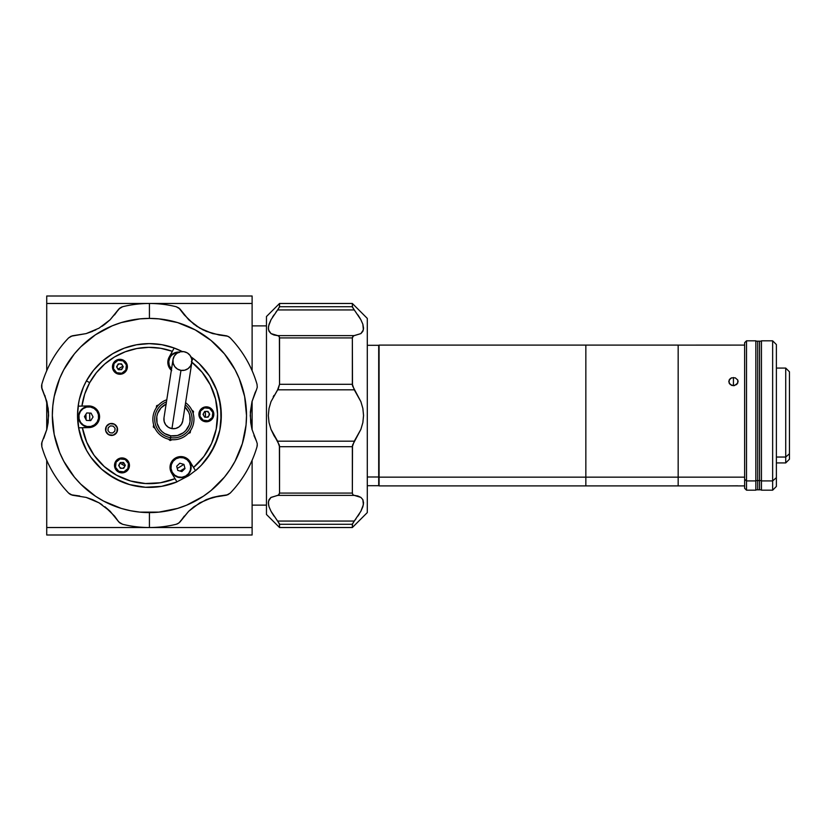 <?xml version="1.0" encoding="UTF-8"?>
<svg xmlns="http://www.w3.org/2000/svg" width="831" height="831" viewBox="0 0 831 831"><rect width="100%" height="100%" fill="white"/><g stroke="black" fill="none" stroke-linecap="round" stroke-linejoin="round"><path stroke-width="1.25" d="M678.169 345.104L379.081 345.104L379.081 477.16L585.845 477.16L585.845 345.104L585.845 477.16L379.081 477.16L379.081 485.896L585.845 485.896L585.845 345.114L585.845 477.16L678.169 477.16L678.169 345.104L678.169 477.16L678.169 345.114L744.638 345.104M585.845 485.886L585.845 477.16L585.845 485.896L678.169 485.896L678.169 477.16L585.845 477.16L585.845 485.886M678.169 485.896L678.169 477.16L744.638 477.16L678.169 477.16L678.169 485.896L728.984 485.896M734.355 385.626L731.644 385.387L729.119 383.122L729.119 379.985L731.654 377.825L735.217 377.825L737.751 379.985L737.751 383.112L734.355 385.626M728.766 485.875L737.751 485.813M733.441 377.523L733.441 385.709L730.137 384.473L728.766 381.543L730.137 378.687L731.654 377.825L735.217 377.825L737.751 379.985L738.105 381.543L736.744 384.473L733.441 385.709L733.441 377.523M737.751 485.886L729.119 485.886M746.508 480.92L744.638 479.279L744.638 488.316L744.638 479.279L746.508 480.92L746.508 490.186L746.508 480.92L755.846 480.92L746.508 480.92L746.508 340.814L746.508 480.92M755.846 340.814L755.846 490.176L755.846 340.824L746.508 340.814L744.638 342.684L744.638 479.279L744.638 342.684M785.721 457.04L776.383 457.04L785.721 457.04L785.721 462.929L785.721 457.04L789.45 453.768L785.721 457.04L785.721 368.071L785.721 457.04M776.383 462.929L785.721 462.929L789.45 459.19L789.45 371.966M789.45 459.034L789.45 371.81L785.721 368.071L776.383 368.071M761.445 480.588L759.576 480.588L759.576 489.812L759.576 480.588L761.445 480.588M755.846 341.188L757.706 341.188L757.706 489.812L757.706 480.588L755.846 480.588L757.706 480.588L757.706 341.188L759.576 341.188L759.576 480.588L759.576 341.188L761.445 341.188M761.445 490.176L761.445 340.824L761.445 480.92L772.643 480.92L772.643 340.814L772.643 480.92L776.383 477.648L776.383 344.553L776.383 486.447L776.383 477.648L772.643 480.92L772.643 490.186L772.643 480.92L761.445 480.92L761.445 490.186L772.643 490.186L776.383 486.447M757.706 480.588L759.576 480.588L757.706 480.588M367.292 476.994L378.707 476.994L378.707 345.291L378.707 476.994L367.292 476.994M378.707 485.699L378.707 476.994L378.707 485.709L367.292 485.709M378.707 350.983L378.707 354.006M84.648 416.975A64.787 64.787 0 0 1 84.637 416.279M252.115 505.123L266.46 505.123L252.115 505.123M268.59 505.123L268.506 501.145L270.999 497.395L278.375 495.203L279.538 493.084L279.393 445.219L270.999 429.347L269.036 422.605L268.33 415.5L269.026 408.405L270.999 401.643L278.375 388.607L279.538 384.306L279.393 336.939L278.375 335.797L270.999 333.595L268.506 329.865L268.506 326.313L270.999 319.748L279.393 307.231L279.538 303.471L266.46 316.538L266.46 514.462L279.538 527.529L279.393 523.779L270.999 511.242L269.026 506.754L268.33 502.817L269.026 499.66L270.781 497.561L277.606 495.38L354.276 495.38L357.922 496.003L360.883 497.405L362.856 499.66L363.376 504.687L360.883 511.252L352.5 523.769L352.354 527.529L367.292 512.592L367.292 318.408L352.354 303.471L352.489 307.221L360.883 319.758L362.856 324.235L363.552 328.183L362.856 331.34L360.883 333.605L353.518 335.797L352.354 337.916L352.489 385.781L360.883 401.653L362.856 408.395L363.552 415.5L362.856 422.595L360.883 429.357L352.5 445.208L352.354 493.084L352.895 494.767L354.276 495.38L352.895 494.767L352.354 493.084L279.538 493.084L278.987 494.767L277.606 495.38L354.276 495.38L360.883 497.395L362.856 499.66L363.552 502.817L362.856 499.66L363.552 502.817L362.856 506.754L360.883 511.252L354.276 521.058L277.606 521.058L279.538 524.278L279.538 527.529L352.354 527.529L279.538 527.529L266.46 514.462L266.46 316.538L279.538 303.471L279.538 306.722L277.606 309.942L354.276 309.942L360.883 319.758L362.856 324.235L363.552 328.183L362.856 331.34L360.883 333.605L354.276 335.62L277.606 335.62L278.987 336.233L279.538 337.916L279.538 384.306L277.606 389.812L354.276 389.812L360.883 401.653L362.856 408.395L363.552 415.5L362.856 422.595L360.883 429.357L354.276 441.188L277.606 441.188L279.538 446.694L352.354 446.694L354.276 441.188L277.606 441.188L273.96 435.579L270.999 429.347L269.036 422.605L268.33 415.5L269.026 408.405L270.999 401.643L277.606 389.812L354.276 389.812L352.354 384.306L279.538 384.306L352.354 384.306L352.354 337.916L279.538 337.916L352.354 337.916L352.895 336.233L354.276 335.62L277.606 335.62L270.999 333.595L269.036 331.34L268.33 328.183L269.026 324.246L270.999 319.748L277.606 309.942L354.276 309.942L352.354 306.722L279.538 306.722L352.354 306.722L352.354 303.471L367.292 318.408L367.292 512.592L352.354 527.529L352.354 524.278L279.538 524.278L352.354 524.278L354.276 521.058L277.606 521.058L270.999 511.242L269.026 506.754M266.46 325.877L252.115 325.877L266.46 325.877M252.115 534.998L46.723 534.998L46.723 527.529L252.115 527.529L252.115 534.998L252.115 527.529L46.723 527.529L46.723 460.27L46.723 534.998L252.115 534.998M46.723 429.845L46.723 401.155L46.723 429.845M46.723 370.73L46.723 303.471L252.115 303.471L252.115 370.73L252.115 296.002L46.723 296.002L46.723 303.471L252.115 303.471L252.115 296.002L46.723 296.002L46.723 370.73M252.115 401.155L252.115 429.845L252.115 401.155M252.115 460.27L252.115 527.529L252.115 460.27M181.968 471.52A64.787 64.787 0 0 1 181.864 471.582L185.001 468.591L183.952 464.404L179.808 463.22L176.712 466.222L177.751 470.398L181.896 471.593M352.895 307.969L352.5 307.231M357.922 314.918L360.311 318.73M362.856 324.246L363.376 329.865L360.883 333.595L362.856 331.34M273.97 334.997L277.606 335.62L270.999 333.605L273.97 334.997M269.036 324.235L270.999 319.758L269.036 324.235M273.97 314.918L272.506 317.151M273.97 435.589L277.606 441.188L270.999 429.357L273.97 435.589M273.97 395.411L273.243 396.751M360.883 511.242L362.856 506.754L360.883 511.242M273.97 516.082L271.571 512.27M278.987 523.021L279.393 523.769M277.606 309.942L275.944 312.134M352.354 446.694L279.538 446.694L279.538 493.084L352.354 493.084L352.354 446.694M357.932 516.072L359.376 513.849M354.276 521.058L355.948 518.866M184.305 516.082L180.701 521.058L188.71 511.242L193.903 506.765L206.202 499.66L193.914 506.754L188.699 511.252L178.873 523.021L176.203 524.278A112.029 112.029 0 0 1 149.424 527.529L149.424 512.592A97.092 97.092 0 0 1 52.332 415.5A97.092 97.092 0 0 1 149.424 318.408L149.424 303.471A112.029 112.029 0 0 0 122.635 306.722L118.937 308.903L110.128 319.758L99.014 328.183L86.144 333.605L72.349 335.797L68.609 337.916A112.029 112.029 0 0 0 41.82 384.306L41.862 388.607L46.858 401.653L48.593 415.5L46.858 429.357L41.862 442.393L41.82 446.694A112.029 112.029 0 0 0 68.609 493.084L72.349 495.203L86.154 497.405L99.003 502.817L110.139 511.252L118.926 522.097L122.635 524.278A112.029 112.029 0 0 0 149.424 527.529A112.029 112.029 0 0 1 122.635 524.278L119.965 523.021L118.147 521.079M121.233 307.221L122.635 306.722A112.029 112.029 0 0 1 176.203 306.722L178.883 307.979L184.274 314.887M114.543 314.918L118.137 309.942L110.128 319.758L104.935 324.235L110.139 319.748L119.965 307.979L122.635 306.722M102.026 326.313L104.924 324.246L102.026 326.313M95.866 329.865L86.144 333.605L95.866 329.865M41.55 385.771L41.82 384.306A112.029 112.029 0 0 1 68.609 337.916L71.03 336.233L86.154 333.595L92.625 331.34M43.742 438.301L46.858 429.347L48.146 422.605L48.478 411.947L46.858 401.643L41.571 387.246L41.82 384.306M69.742 494.05L68.609 493.084A112.029 112.029 0 0 1 41.82 446.694L41.581 443.744L42.35 441.199M79.755 496.003L71.03 494.767L68.609 493.084M92.636 499.66L86.144 497.395L99.003 502.817L92.636 499.66M102.036 504.697L99.014 502.817L102.036 504.697M114.533 516.072L104.935 506.765L110.139 511.252L118.137 521.058L114.564 516.113M184.305 314.928L193.903 324.235L202.961 329.855L212.705 333.605L225.201 335.62L212.694 333.595L199.835 328.183L188.699 319.748L179.911 308.903L176.203 306.722A112.029 112.029 0 0 0 149.424 303.471L149.424 318.408L158.939 318.875L177.605 322.594L195.192 329.876L211.012 340.45L224.474 353.902L235.048 369.733L239.12 378.344L244.646 396.564L246.516 415.5L246.049 425.015L242.33 443.681L235.048 461.267L230.145 469.442L224.474 477.098L211.012 490.55L203.356 496.232L186.58 505.196L177.605 508.406L158.939 512.125L139.899 512.125L130.477 510.722L121.233 508.406L103.657 501.124L95.482 496.232L80.763 484.151L74.364 477.098L63.79 461.267L59.718 452.656L54.192 434.436L52.332 415.5L52.8 405.985L54.192 396.564L59.718 378.344L63.79 369.733L74.364 353.902L80.763 346.849L95.482 334.768L112.268 325.804L121.233 322.594L139.899 318.875L149.424 318.408A97.092 97.092 0 0 1 246.516 415.5A97.092 97.092 0 0 1 149.424 512.592L149.424 527.529A112.029 112.029 0 0 0 176.203 524.278L177.626 523.779L176.203 524.278M44.874 395.421L48.146 408.395L48.593 415.5L46.858 429.357L43.721 438.342M86.154 333.605L73.647 335.62M229.086 336.939L226.489 335.797L219.083 334.997L227.808 336.233L230.229 337.916A112.029 112.029 0 0 1 257.018 384.306L257.267 387.256L256.478 389.812L257.267 387.256L257.018 384.306A112.029 112.029 0 0 0 230.229 337.916L229.086 336.939L230.229 337.916M253.974 435.589L256.478 441.188L251.98 429.347L250.245 415.5L251.99 401.643L250.36 411.947L250.692 422.595L251.99 429.357L256.478 441.188L251.98 429.347L250.245 415.5L251.99 401.643L256.478 389.812L251.98 401.653L255.096 392.699M256.447 389.895L255.117 392.658M257.288 445.208L257.018 446.694L257.267 443.744L256.478 441.188L257.267 443.754L257.018 446.694A112.029 112.029 0 0 1 230.229 493.084L227.808 494.767L222.054 495.608M177.626 523.779L179.901 522.097L188.71 511.242L199.824 502.817L212.705 497.395L219.093 496.003L206.213 499.66L212.705 497.395L226.489 495.203L230.229 493.084A112.029 112.029 0 0 0 257.018 446.694M222.002 495.619L219.124 495.993M226.489 495.203L219.093 496.003M219.083 334.997L206.213 331.34L196.812 326.313L188.699 319.748L180.701 309.942M124.93 465.879A56.009 56.009 0 0 1 122.437 464.581L123.424 462.784L122.437 464.581L120.007 463.168M118.033 369.109L122.843 366.191M205.288 411.511A56.009 56.009 0 0 1 205.413 417.141M209.132 413.319A59.749 59.749 0 0 1 209.163 415.178L209.132 413.319M183.796 464.363A59.749 59.749 0 0 1 177.252 468.372M121.451 468.3A59.749 59.749 0 0 1 120.64 467.853A59.749 59.749 0 0 1 119.82 467.406M89.883 420.559A59.749 59.749 0 0 1 89.717 413.08M117.68 364.882A59.749 59.749 0 0 1 119.269 363.916M184.887 468.154L180.109 471.073M86.081 419.728L85.946 414.222M83.339 387.215L86.424 380.868A71.882 71.882 0 0 1 182.269 351.565L173.295 347.69M194.277 359.324L190.943 356.821A71.882 71.882 0 0 1 195.493 470.678A71.882 71.882 0 0 0 193.145 358.441L191.93 360.654L193.145 358.441L199.253 363.687L209.516 376.048L216.777 390.383L220.672 405.975L221.004 422.034L219.831 430.001L217.764 437.771L211.116 452.396L201.372 465.183L195.493 470.678L193.54 467.448L195.493 470.678L193.54 467.448L203.886 456.458L211.573 443.463L216.195 429.108L217.556 414.077L215.572 399.109L210.347 384.95L202.13 372.298L191.327 361.755M122.884 367.115L122.791 365.952M203.387 413.983L203.491 415.136M171.685 370.616L168.257 365.349L167.893 361.132L172.349 351.326L160.726 348.293L148.759 347.348L136.803 348.532L125.252 351.783L114.439 357.008L104.727 364.051L96.386 372.693L89.696 382.665L84.741 394.019L81.926 406.079L90.641 406.11L96.251 408.956L99.325 414.44L98.837 420.704L96.573 424.267L93.103 426.687L82.373 427.736L86.715 442.196L94.121 455.336L104.249 466.534L116.589 475.218L130.54 480.983L145.415 483.528L160.487 482.749L175.009 478.666L176.972 481.897L175.009 478.666A68.152 68.152 0 0 1 82.373 427.736L78.602 427.82A71.882 71.882 0 0 0 176.972 481.897A71.882 71.882 0 0 1 78.145 406.162L81.926 406.079A68.152 68.152 0 0 1 89.696 382.665L86.424 380.868A71.882 71.882 0 0 0 78.145 406.162A71.882 71.882 0 0 1 86.424 380.868L89.696 382.665A68.152 68.152 0 0 1 172.349 351.326L174.167 348.012A71.882 71.882 0 0 0 86.424 380.868L93.529 370.294L102.39 361.142L112.725 353.684L102.39 361.142L112.725 353.684L102.39 361.142L112.725 353.684L102.39 361.142L112.725 353.684L124.203 348.179L136.492 344.792L124.203 348.179M211.708 451.389L210.129 453.986M207.542 457.798L205.673 460.26M202.681 463.781L200.603 465.973M197.082 469.318L188.647 475.737L176.141 482.229M175.009 478.666L171.591 473.016L176.972 481.897L161.536 486.353L169.109 484.639M162.035 486.27L159.51 486.675M154.483 487.205L151.533 487.35M146.848 487.34L143.784 487.163M139.203 486.654L136.191 486.156M131.599 485.138L128.774 484.359M123.923 482.718L121.617 481.793M107.968 474.231L101.662 469.224L114.782 478.49L129.646 484.608L122.043 481.97L129.646 484.608L122.043 481.97L107.968 474.231L122.043 481.97L107.968 474.231L101.662 469.224L90.922 457.279L95.96 463.553M108.342 474.491L106.326 473.036M102.338 469.827L100.167 467.863M96.843 464.519L94.807 462.244M91.929 458.66L90.132 456.157M87.619 452.22L86.164 449.644M83.921 445.115L82.913 442.767M80.555 436.098L80.389 435.558M78.758 428.692L77.543 414.648L78.633 403.004M79.194 400.127L80.202 396.107M80.991 393.489L82.518 389.199M92.958 371.01L93.82 369.94M101.59 361.838L103.013 360.602M111.967 354.141L113.618 353.165M123.715 348.366L125.138 347.846M148.344 343.619L149.538 343.619M160.809 344.522L162.606 344.834M197.809 362.337L199.98 364.404M203.377 367.998L205.101 370.034M208.913 375.155L209.578 376.152M213.39 382.717L214.377 384.701M216.496 389.646L217.473 392.336M218.854 396.886L219.581 399.856M220.444 404.375L220.849 407.439M221.223 412.051L221.306 415.053M221.171 419.956L220.953 422.657M220.09 428.671L219.789 430.167M217.857 437.49L217.203 439.433M215.156 444.595L213.962 447.151M121.149 462.535L119.363 463.968L119.113 466.233M119.654 467.271L121.658 468.372M122.822 468.269L124.598 466.845L124.858 464.571M124.318 463.532L122.313 462.431M119.082 363.916L117.306 365.349L117.046 367.624M117.587 368.652L119.591 369.753M120.755 369.66L122.541 368.226M122.25 364.923L120.246 363.822M204.021 416.175L206.026 417.276M207.189 417.172L208.976 415.749L209.225 413.474M208.685 412.436L206.68 411.335M205.527 411.438L203.74 412.872M114.792 431.237L115.104 428.401L113.317 426.168L110.481 425.856L108.248 427.643L107.937 430.479L109.723 432.712L112.559 433.024L114.792 431.237M193.54 467.448L188.346 459.585L183.443 456.884L177.834 457.008L175.248 458.141L171.363 462.192A10.834 10.834 0 0 0 171.591 473.016L170.033 467.635L171.363 462.192A10.834 10.834 0 0 1 190.122 461.797L193.54 467.448A68.152 68.152 0 0 0 191.868 362.181M199.814 410.711A7.469 7.469 0 0 0 202.754 420.85A7.469 7.469 0 0 0 212.902 417.91A7.469 7.469 0 0 1 202.754 420.85A7.469 7.469 0 0 1 199.814 410.711A7.469 7.469 0 0 1 209.952 407.761A7.469 7.469 0 0 1 212.902 417.91A7.469 7.469 0 0 0 209.952 407.761A7.469 7.469 0 0 0 199.814 410.711L201.684 408.478L204.27 407.138L207.179 406.889L209.952 407.761L212.185 409.641L213.525 412.228L213.775 415.126L212.902 417.91L211.022 420.133L208.436 421.483L205.537 421.733L202.754 420.85L200.531 418.98L199.18 416.393L198.931 413.485L199.814 410.711M116.319 373.337L113.296 370.231L112.497 365.972L114.2 361.984L117.836 359.615L122.167 359.667L125.751 362.119L127.361 366.149L126.468 370.387A7.469 7.469 0 0 0 123.518 360.249A7.469 7.469 0 0 0 113.38 363.189A7.469 7.469 0 0 1 123.518 360.249A7.469 7.469 0 0 1 126.468 370.387L124.588 372.62L122.001 373.96L119.103 374.21L116.319 373.337A7.469 7.469 0 0 0 126.468 370.387A7.469 7.469 0 0 1 116.319 373.337A7.469 7.469 0 0 1 113.38 363.189A7.469 7.469 0 0 0 116.309 373.327M115.436 461.807A7.469 7.469 0 0 0 114.865 463.147L115.436 461.807A7.469 7.469 0 0 1 125.585 458.857A7.469 7.469 0 0 1 128.535 469.006A7.469 7.469 0 0 1 118.386 471.946A7.469 7.469 0 0 1 115.436 461.807L116.267 460.603A7.469 7.469 0 0 0 115.447 461.797M114.865 463.158A7.469 7.469 0 0 0 118.376 471.946L115.353 468.85L114.543 466.046L114.865 463.147M118.397 471.956A7.469 7.469 0 0 0 127.694 470.221M127.704 470.201A7.469 7.469 0 0 0 117.316 459.574A7.469 7.469 0 0 0 116.278 460.592L119.903 458.234L124.234 458.286L127.818 460.738L129.428 464.758L128.535 469.006L125.429 472.029L122.635 472.849L118.386 471.946M116.756 432.317A5.973 5.973 0 0 1 108.643 434.675A5.973 5.973 0 0 1 106.285 426.563A5.973 5.973 0 0 0 109.723 435.143A5.973 5.973 0 0 0 114.408 424.205A5.973 5.973 0 0 0 106.285 426.552A5.973 5.973 0 0 1 114.398 424.205A5.973 5.973 0 0 1 116.756 432.317L113.193 435.174L108.643 434.675L105.786 431.112L106.285 426.563L109.858 423.706L114.398 424.205L117.254 427.778L116.756 432.317M81.926 406.079L88.522 405.944A10.834 10.834 0 0 1 99.575 416.539A10.834 10.834 0 0 1 88.979 427.601L82.373 427.736M78.145 406.162L79.319 399.576L83.484 386.872L86.424 380.868L93.529 370.294M83.484 386.872L86.424 380.868M136.492 344.792L149.175 343.619L161.868 344.699L174.167 348.012L172.349 351.326L174.167 348.012M171.342 370.314A10.834 10.834 0 0 1 169.16 357.112L172.349 351.326M206.597 459.065L214.845 445.271L219.831 430.001L221.285 413.994L219.155 398.07L221.285 413.994L219.831 430.001L217.764 437.771L211.116 452.396L201.372 465.183L211.116 452.396L217.764 437.771L219.831 430.001L221.285 413.994L219.155 398.07L221.285 413.994L219.831 430.001L214.845 445.271L206.597 459.065L214.845 445.271L219.831 430.001L221.285 413.994L219.155 398.07L221.285 413.994L219.831 430.001L217.764 437.771L211.116 452.396L201.372 465.183M209.516 376.048L213.546 383.018L209.516 376.048L199.253 363.687L209.516 376.048L199.253 363.687L209.516 376.048L216.777 390.383L219.155 398.07M213.546 383.018L216.777 390.383L213.546 383.018M204.727 369.577L199.253 363.687L204.727 369.577M80.42 435.652L86.621 450.475L83.1 443.235L80.42 435.652L86.621 450.475L83.1 443.235L78.602 427.82M161.536 486.353L145.487 487.278L129.646 484.608M145.487 487.278L137.499 486.384L145.487 487.278M90.922 457.279L86.621 450.475M158.679 404.905L156.602 405.705L158.679 404.905M193.509 411.418L191.774 410.026L193.509 411.418L193.166 413.609L193.509 411.418M190.206 432.722L190.548 430.52L190.206 432.722L188.138 433.522L190.206 432.722M170.106 440.523L172.183 439.713L170.106 440.523L168.371 439.121L170.106 440.523M153.309 427.009L155.044 428.401L153.309 427.009L153.642 424.818L153.309 427.009M156.602 405.705L156.27 407.896L156.602 405.705M173.004 359.563L174.281 356.094L176.785 353.383L180.15 351.825L183.859 351.669L187.359 352.936L190.091 355.439L191.66 358.784L191.826 362.472L190.559 365.941L188.045 368.652L184.679 370.211L180.971 370.356L177.481 369.089L174.739 366.596L173.17 363.251L173.004 359.563L163.998 417.754L164.154 421.473L165.722 424.838L168.464 427.352L171.955 428.619L180.971 370.356A9.525 9.453 -171.2 0 1 173.004 359.563A9.525 9.453 -171.2 0 1 183.859 351.669A9.525 9.453 -171.2 0 1 191.826 362.472A9.525 9.453 -171.2 0 1 180.971 370.356L171.955 428.619A9.525 9.525 0 0 0 182.82 420.673L182.924 418.803M184.939 406.993A16.807 16.807 0 0 1 170.833 435.818L170.552 437.667A18.666 18.666 0 0 0 185.271 404.801A18.666 18.666 0 0 1 170.552 437.667L170.262 439.506A20.536 20.536 0 0 0 185.604 402.682M166.782 399.773A20.536 20.536 0 0 0 170.262 439.506L170.552 437.667A18.666 18.666 0 0 1 166.449 401.882A18.666 18.666 0 0 0 170.552 437.667L170.833 435.818A16.807 16.807 0 0 1 166.117 404.074M184.773 406.837L188.647 412.124L189.738 415.23L190.019 421.784L189.198 424.973L185.791 430.572L183.329 432.774L177.387 435.537L170.833 435.818L164.673 433.574L162.045 431.59L159.843 429.139L157.08 423.197L156.799 416.643L157.62 413.454L161.027 407.855L166.314 403.98M163.998 417.754A9.525 9.525 0 0 0 171.955 428.619L175.663 428.464L179.029 426.895L181.542 424.163L182.82 420.663M126.135 370.211A7.095 7.095 0 0 0 123.341 360.571A7.095 7.095 0 0 0 113.702 363.376L114.034 363.552A6.721 6.721 0 0 1 123.154 360.903A6.721 6.721 0 0 1 125.813 370.024L125.813 370.024A6.721 6.721 0 0 1 116.683 372.683A6.721 6.721 0 0 1 114.034 363.552L113.702 363.376A7.095 7.095 0 0 0 116.506 373.005A7.095 7.095 0 0 0 126.135 370.211M121.648 369.639L123.248 366.72L121.648 369.639L118.314 369.712L116.589 366.855L118.199 363.936L121.523 363.874L123.248 366.72L121.523 363.874L123.248 366.72L121.648 369.639M125.813 370.024L126.374 364.913L123.154 360.903L118.044 360.332L114.034 363.552L113.463 368.663L116.683 372.683L121.793 373.244L125.813 370.024M116.589 366.855L118.314 369.712L116.589 366.855M120.256 462.555L118.656 465.474L120.256 462.555L123.59 462.483L125.315 465.329L123.59 462.483L125.315 465.329L123.715 468.248L120.381 468.32L123.715 468.248L120.381 468.32L118.656 465.474L120.256 462.555L123.59 462.483L120.256 462.555M127.881 468.642L128.441 463.532L125.221 459.512L120.111 458.951L116.091 462.161L115.53 467.282L118.75 471.291L123.861 471.863L127.881 468.642M212.57 417.723A7.095 7.095 0 0 0 209.776 408.094A7.095 7.095 0 0 0 200.136 410.888L200.468 411.065A6.721 6.721 0 0 1 209.589 408.416A6.721 6.721 0 0 1 212.248 417.546L212.248 417.546A6.721 6.721 0 0 1 203.117 420.195A6.721 6.721 0 0 1 200.468 411.065L200.136 410.888A7.095 7.095 0 0 0 202.941 420.528A7.095 7.095 0 0 0 212.57 417.723M203.024 414.378L204.748 417.224L203.024 414.378L204.634 411.459L207.958 411.387L209.682 414.233L208.082 417.152L204.748 417.224L203.024 414.378L204.634 411.459L203.024 414.378M212.248 417.546L212.809 412.436L209.589 408.416L204.478 407.855L200.468 411.065L199.897 416.186L203.117 420.195L208.228 420.766L212.248 417.546M190.725 470.232A10.273 10.273 0 0 0 183.682 457.538A10.273 10.273 0 0 0 170.978 464.581L171.342 464.674A9.899 9.899 0 0 1 183.578 457.891A9.899 9.899 0 0 1 190.372 470.128L190.725 470.232A10.273 10.273 0 0 1 178.031 477.274A10.273 10.273 0 0 1 170.978 464.581A10.273 10.273 0 0 1 183.682 457.538A10.273 10.273 0 0 1 190.725 470.232L190.372 470.128A9.899 9.899 0 0 1 178.125 476.921A9.899 9.899 0 0 1 171.342 464.674L170.978 464.581A10.273 10.273 0 0 0 178.031 477.274A10.273 10.273 0 0 0 190.725 470.232M190.372 470.128L188.606 473.566L185.656 476.059L181.979 477.233L178.125 476.921L174.697 475.155L172.204 472.205L171.02 468.528L171.342 464.674L173.108 461.247L176.058 458.754L179.735 457.569L183.578 457.891L187.017 459.657L189.51 462.607L190.683 466.284L190.372 470.128M179.808 463.22L176.712 466.222L179.808 463.22M94.267 408.114A10.273 10.273 0 0 0 80.088 411.252A10.273 10.273 0 0 0 83.235 425.43L83.432 425.119A9.899 9.899 0 0 1 80.41 411.449A9.899 9.899 0 0 1 94.069 408.426L94.267 408.114A10.273 10.273 0 0 1 97.414 422.293A10.273 10.273 0 0 1 83.235 425.43A10.273 10.273 0 0 1 80.088 411.252A10.273 10.273 0 0 1 94.267 408.114L94.069 408.426A9.899 9.899 0 0 1 97.092 422.086A9.899 9.899 0 0 1 83.432 425.119L83.235 425.43A10.273 10.273 0 0 0 97.414 422.293A10.273 10.273 0 0 0 94.267 408.114M91.067 413.132L86.756 412.945L91.067 413.132L86.756 412.945L84.44 416.58L86.434 420.403L90.745 420.6L93.062 416.965L91.067 413.132M94.069 408.426L96.863 411.096L98.411 414.627L98.494 418.492L97.092 422.086L94.422 424.88L90.891 426.428L87.026 426.511L83.432 425.119L80.649 422.449L79.09 418.907L79.007 415.053L80.41 411.449L83.079 408.665L86.611 407.107L90.475 407.024L94.069 408.426M179.434 352.458L175.601 352.915L172.235 354.795A9.899 9.899 0 0 0 171.518 369.182L169.244 365.38L168.786 361.547L169.836 357.829L171.986 354.515A10.273 10.273 0 0 0 171.446 369.639A10.273 10.273 0 0 1 179.299 352.074A10.273 10.273 0 0 0 171.986 354.515L172.235 354.795A9.899 9.899 0 0 1 178.405 352.427M744.638 485.896L737.886 485.896M755.846 490.186L746.508 490.186L744.638 488.316M761.445 489.812L755.846 489.812M761.445 340.814L772.643 340.814L776.383 344.553M367.292 345.291L378.707 345.291M279.538 303.471L352.354 303.471M191.826 362.472L182.82 420.673"/></g></svg>

